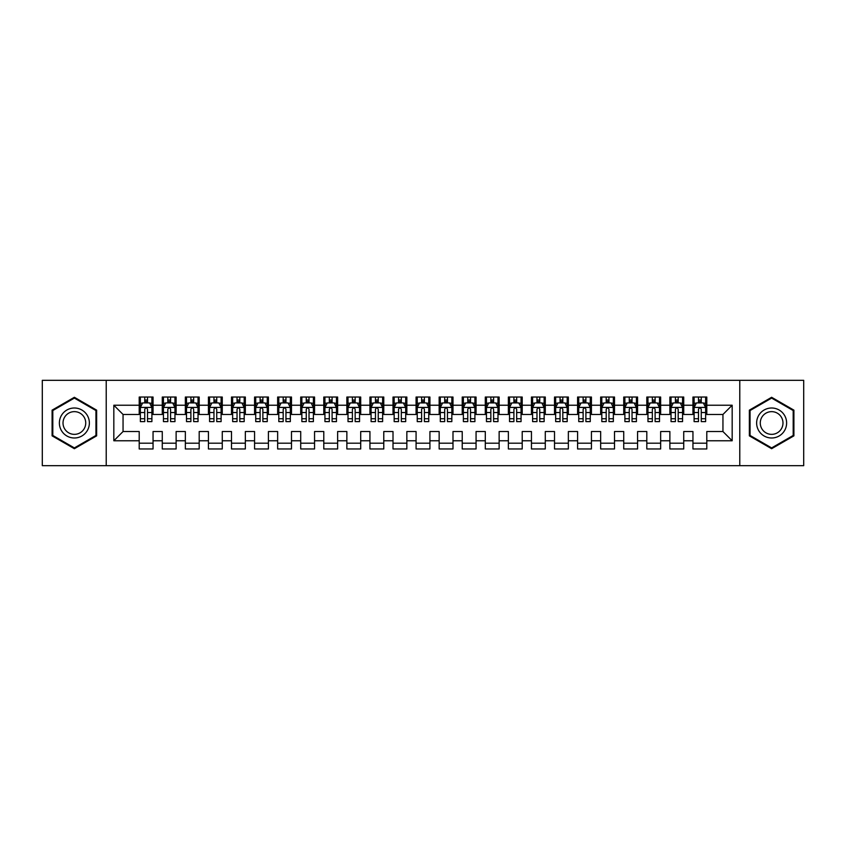 <?xml version="1.0" encoding="UTF-8"?>
<svg xmlns="http://www.w3.org/2000/svg" width="846" height="846" viewBox="0 0 846 846"><rect width="100%" height="100%" fill="white"/><g stroke="black" fill="none" stroke-linecap="round" stroke-linejoin="round"><path stroke-width="1.27" d="M739.785 465.681L803.7 465.681L803.7 380.319L739.785 380.319L739.785 465.681L106.215 465.681L106.215 380.319L42.3 380.319L42.3 465.681L106.215 465.681M739.785 380.319L106.215 380.319M113.829 440.766L113.829 405.234L139.209 405.234L139.209 414.466L123.051 414.466L123.051 431.534L113.829 440.766L139.209 440.766L139.209 448.962L153.052 448.962L153.052 440.766L162.273 440.766L162.273 448.962L176.127 448.962L176.127 440.766L185.348 440.766L185.348 448.962L199.191 448.962L199.191 440.766L208.423 440.766L208.423 448.962L222.265 448.962L222.265 440.766L231.497 440.766L231.497 448.962L245.34 448.962L245.34 440.766L254.572 440.766L254.572 448.962L268.415 448.962L268.415 440.766L277.647 440.766L277.647 448.962L291.489 448.962L291.489 440.766L300.711 440.766L300.711 448.962L314.553 448.962L314.553 440.766L323.785 440.766L323.785 448.962L337.628 448.962L337.628 440.766L346.86 440.766L346.86 448.962L360.703 448.962L360.703 440.766L369.935 440.766L369.935 448.962L383.777 448.962L383.777 440.766L393.009 440.766L393.009 448.962L406.852 448.962L406.852 440.766L416.073 440.766L416.073 448.962L429.927 448.962L429.927 440.766L439.148 440.766L439.148 448.962L452.991 448.962L452.991 440.766L462.223 440.766L462.223 448.962L476.065 448.962L476.065 440.766L485.297 440.766L485.297 448.962L499.14 448.962L499.14 440.766L508.372 440.766L508.372 448.962L522.215 448.962L522.215 440.766L531.447 440.766L531.447 448.962L545.289 448.962L545.289 440.766L554.511 440.766L554.511 448.962L568.353 448.962L568.353 440.766L577.585 440.766L577.585 448.962L591.428 448.962L591.428 440.766L600.66 440.766L600.66 448.962L614.503 448.962L614.503 440.766L623.735 440.766L623.735 448.962L637.577 448.962L637.577 440.766L646.809 440.766L646.809 448.962L660.652 448.962L660.652 440.766L669.873 440.766L669.873 448.962L683.727 448.962L683.727 440.766L692.948 440.766L692.948 448.962L706.791 448.962L706.791 431.534L722.949 431.534L722.949 414.466L706.791 414.466L706.791 405.234L732.171 405.234L732.171 440.766L706.791 440.766M706.791 405.234L706.791 397.038L692.948 397.038L692.948 405.234L683.727 405.234L683.727 397.038L669.873 397.038L669.873 405.234L660.652 405.234L660.652 397.038L646.809 397.038L646.809 405.234L637.577 405.234L637.577 397.038L623.735 397.038L623.735 405.234L614.503 405.234L614.503 397.038L600.66 397.038L600.66 405.234L591.428 405.234L591.428 397.038L577.585 397.038L577.585 405.234L568.353 405.234L568.353 397.038L554.511 397.038L554.511 405.234L545.289 405.234L545.289 397.038L531.447 397.038L531.447 405.234L522.215 405.234L522.215 397.038L508.372 397.038L508.372 405.234L499.14 405.234L499.14 397.038L485.297 397.038L485.297 405.234L476.065 405.234L476.065 397.038L462.223 397.038L462.223 405.234L452.991 405.234L452.991 397.038L439.148 397.038L439.148 405.234L429.927 405.234L429.927 397.038L416.073 397.038L416.073 405.234L406.852 405.234L406.852 397.038L393.009 397.038L393.009 405.234L383.777 405.234L383.777 397.038L369.935 397.038L369.935 405.234L360.703 405.234L360.703 397.038L346.86 397.038L346.86 405.234L337.628 405.234L337.628 397.038L323.785 397.038L323.785 405.234L314.553 405.234L314.553 397.038L300.711 397.038L300.711 405.234L291.489 405.234L291.489 397.038L277.647 397.038L277.647 405.234L268.415 405.234L268.415 397.038L254.572 397.038L254.572 405.234L245.34 405.234L245.34 397.038L231.497 397.038L231.497 405.234L222.265 405.234L222.265 397.038L208.423 397.038L208.423 405.234L199.191 405.234L199.191 397.038L185.348 397.038L185.348 405.234L176.127 405.234L176.127 397.038L162.273 397.038L162.273 405.234L153.052 405.234L153.052 397.038L139.209 397.038L139.209 405.234M683.727 440.766L683.727 431.534L692.948 431.534L692.948 440.766M732.171 405.234L722.949 414.466M660.652 440.766L660.652 431.534L669.873 431.534L669.873 440.766M692.948 405.234L692.948 414.466L683.727 414.466L683.727 405.234M637.577 440.766L637.577 431.534L646.809 431.534L646.809 440.766M669.873 405.234L669.873 414.466L660.652 414.466L660.652 405.234M614.503 440.766L614.503 431.534L623.735 431.534L623.735 440.766M646.809 405.234L646.809 414.466L637.577 414.466L637.577 405.234M591.428 440.766L591.428 431.534L600.66 431.534L600.66 440.766M623.735 405.234L623.735 414.466L614.503 414.466L614.503 405.234M568.353 440.766L568.353 431.534L577.585 431.534L577.585 440.766M600.66 405.234L600.66 414.466L591.428 414.466L591.428 405.234M545.289 440.766L545.289 431.534L554.511 431.534L554.511 440.766M577.585 405.234L577.585 414.466L568.353 414.466L568.353 405.234M522.215 440.766L522.215 431.534L531.447 431.534L531.447 440.766M554.511 405.234L554.511 414.466L545.289 414.466L545.289 405.234M499.14 440.766L499.14 431.534L508.372 431.534L508.372 440.766M531.447 405.234L531.447 414.466L522.215 414.466L522.215 405.234M476.065 440.766L476.065 431.534L485.297 431.534L485.297 440.766M508.372 405.234L508.372 414.466L499.14 414.466L499.14 405.234M452.991 440.766L452.991 431.534L462.223 431.534L462.223 440.766M485.297 405.234L485.297 414.466L476.065 414.466L476.065 405.234M429.927 440.766L429.927 431.534L439.148 431.534L439.148 440.766M462.223 405.234L462.223 414.466L452.991 414.466L452.991 405.234M406.852 440.766L406.852 431.534L416.073 431.534L416.073 440.766M439.148 405.234L439.148 414.466L429.927 414.466L429.927 405.234M383.777 440.766L383.777 431.534L393.009 431.534L393.009 440.766M416.073 405.234L416.073 414.466L406.852 414.466L406.852 405.234M360.703 440.766L360.703 431.534L369.935 431.534L369.935 440.766M393.009 405.234L393.009 414.466L383.777 414.466L383.777 405.234M337.628 440.766L337.628 431.534L346.86 431.534L346.86 440.766M369.935 405.234L369.935 414.466L360.703 414.466L360.703 405.234M314.553 440.766L314.553 431.534L323.785 431.534L323.785 440.766M346.86 405.234L346.86 414.466L337.628 414.466L337.628 405.234M291.489 440.766L291.489 431.534L300.711 431.534L300.711 440.766M323.785 405.234L323.785 414.466L314.553 414.466L314.553 405.234M268.415 440.766L268.415 431.534L277.647 431.534L277.647 440.766M300.711 405.234L300.711 414.466L291.489 414.466L291.489 405.234M245.34 440.766L245.34 431.534L254.572 431.534L254.572 440.766M277.647 405.234L277.647 414.466L268.415 414.466L268.415 405.234M222.265 440.766L222.265 431.534L231.497 431.534L231.497 440.766M254.572 405.234L254.572 414.466L245.34 414.466L245.34 405.234M199.191 440.766L199.191 431.534L208.423 431.534L208.423 440.766M231.497 405.234L231.497 414.466L222.265 414.466L222.265 405.234M176.127 440.766L176.127 431.534L185.348 431.534L185.348 440.766M208.423 405.234L208.423 414.466L199.191 414.466L199.191 405.234M153.052 440.766L153.052 431.534L162.273 431.534L162.273 440.766M185.348 405.234L185.348 414.466L176.127 414.466L176.127 405.234M123.051 431.534L139.209 431.534L139.209 440.766M162.273 405.234L162.273 414.466L153.052 414.466L153.052 405.234M692.948 402.812L694.101 402.812M705.638 402.812L706.791 402.812M669.873 402.812L671.037 402.812M682.563 402.812L683.727 402.812M646.809 402.812L647.962 402.812M659.499 402.812L660.652 402.812M623.735 402.812L624.887 402.812M636.425 402.812L637.577 402.812M600.66 402.812L601.813 402.812M613.35 402.812L614.503 402.812M577.585 402.812L578.738 402.812M590.275 402.812L591.428 402.812M554.511 402.812L555.663 402.812M567.201 402.812L568.353 402.812M531.447 402.812L532.599 402.812M544.137 402.812L545.289 402.812M508.372 402.812L509.525 402.812M521.062 402.812L522.215 402.812M485.297 402.812L486.45 402.812M497.987 402.812L499.14 402.812M462.223 402.812L463.375 402.812M474.913 402.812L476.065 402.812M439.148 402.812L440.301 402.812M451.838 402.812L452.991 402.812M416.073 402.812L417.237 402.812M428.763 402.812L429.927 402.812M393.009 402.812L394.162 402.812M405.699 402.812L406.852 402.812M369.935 402.812L371.087 402.812M382.625 402.812L383.777 402.812M346.86 402.812L348.013 402.812M359.55 402.812L360.703 402.812M323.785 402.812L324.938 402.812M336.475 402.812L337.628 402.812M300.711 402.812L301.863 402.812M313.401 402.812L314.553 402.812M277.647 402.812L278.799 402.812M290.337 402.812L291.489 402.812M254.572 402.812L255.725 402.812M267.262 402.812L268.415 402.812M231.497 402.812L232.65 402.812M244.187 402.812L245.34 402.812M208.423 402.812L209.575 402.812M221.113 402.812L222.265 402.812M185.348 402.812L186.501 402.812M198.038 402.812L199.191 402.812M162.273 402.812L163.437 402.812M174.963 402.812L176.127 402.812M139.209 402.812L140.362 402.812M151.899 402.812L153.052 402.812M139.209 443.188L153.052 443.188M162.273 443.188L176.127 443.188M185.348 443.188L199.191 443.188M208.423 443.188L222.265 443.188M231.497 443.188L245.34 443.188M254.572 443.188L268.415 443.188M277.647 443.188L291.489 443.188M300.711 443.188L314.553 443.188M323.785 443.188L337.628 443.188M346.86 443.188L360.703 443.188M369.935 443.188L383.777 443.188M393.009 443.188L406.852 443.188M416.073 443.188L429.927 443.188M439.148 443.188L452.991 443.188M462.223 443.188L476.065 443.188M485.297 443.188L499.14 443.188M508.372 443.188L522.215 443.188M531.447 443.188L545.289 443.188M554.511 443.188L568.353 443.188M577.585 443.188L591.428 443.188M600.66 443.188L614.503 443.188M623.735 443.188L637.577 443.188M646.809 443.188L660.652 443.188M669.873 443.188L683.727 443.188M692.948 443.188L706.791 443.188M113.829 405.234L123.051 414.466M722.949 431.534L732.171 440.766M96.634 410.141L74.374 397.292L52.103 410.141L52.103 435.859L74.374 448.708L96.634 435.859L96.634 410.141M749.366 410.141L749.366 435.859L771.626 448.708L793.897 435.859L793.897 410.141L771.626 397.292L749.366 410.141M147.511 400.042L144.74 400.042M151.899 418.728L147.511 418.728L147.511 421.615L151.899 421.615L151.899 407.539L149.583 402.929L142.667 402.929L140.362 407.539L140.362 421.615L144.74 421.615L144.74 418.728L140.362 418.728M140.362 407.539L140.362 397.038M151.899 407.539L151.899 397.038M144.74 402.929L144.74 397.038M147.511 397.038L147.511 402.929M147.511 418.728L147.511 409.274C146.591 407.497 145.671 407.497 144.74 409.274L144.74 418.728M147.511 402.812L144.74 402.812M170.585 400.042L167.815 400.042M174.963 418.728L170.585 418.728L170.585 421.615L174.963 421.615L174.963 407.539L172.658 402.929L165.742 402.929L163.437 407.539L163.437 421.615L167.815 421.615L167.815 418.728L163.437 418.728M163.437 407.539L163.437 397.038M174.963 407.539L174.963 397.038M167.815 402.929L167.815 397.038M170.585 397.038L170.585 402.929M170.585 418.728L170.585 409.274C169.665 407.497 168.735 407.497 167.815 409.274L167.815 418.728M170.585 402.812L167.815 402.812M193.66 400.042L190.889 400.042M198.038 418.728L193.66 418.728L193.66 421.615L198.038 421.615L198.038 407.539L195.733 402.929L188.817 402.929L186.501 407.539L186.501 421.615L190.889 421.615L190.889 418.728L186.501 418.728M186.501 407.539L186.501 397.038M198.038 407.539L198.038 397.038M190.889 402.929L190.889 397.038M193.66 397.038L193.66 402.929M193.66 418.728L193.66 409.274C192.74 407.497 191.809 407.497 190.889 409.274L190.889 418.728M193.66 402.812L190.889 402.812M87.36 415.502A14.995 14.995 0 0 0 66.876 410.014A14.995 14.995 0 0 0 61.388 430.498A14.995 14.995 0 0 0 81.872 435.986A14.995 14.995 0 0 0 87.36 415.502M84.209 417.321A11.358 11.358 0 0 0 68.695 413.165A11.358 11.358 0 0 0 64.539 428.679A11.358 11.358 0 0 0 80.053 432.835A11.358 11.358 0 0 0 84.209 417.321M74.374 447.915L52.801 435.457L52.801 410.543L74.374 398.085L95.947 410.543L95.947 435.457L74.374 447.915M784.612 415.502A14.995 14.995 0 0 0 764.128 410.014A14.995 14.995 0 0 0 758.64 430.498A14.995 14.995 0 0 0 779.124 435.986A14.995 14.995 0 0 0 784.612 415.502M781.461 417.321A11.358 11.358 0 0 0 765.947 413.165A11.358 11.358 0 0 0 761.791 428.679A11.358 11.358 0 0 0 777.305 432.835A11.358 11.358 0 0 0 781.461 417.321M771.626 447.915L750.053 435.457L750.053 410.543L771.626 398.085L793.199 410.543L793.199 435.457L771.626 447.915M216.735 400.042L213.964 400.042M221.113 418.728L216.735 418.728L216.735 421.615L221.113 421.615L221.113 407.539L218.807 402.929L211.881 402.929L209.575 407.539L209.575 421.615L213.964 421.615L213.964 418.728L209.575 418.728M209.575 407.539L209.575 397.038M221.113 407.539L221.113 397.038M213.964 402.929L213.964 397.038M216.735 397.038L216.735 402.929M216.735 418.728L216.735 409.274C215.804 407.497 214.884 407.497 213.964 409.274L213.964 418.728M216.735 402.812L213.964 402.812M239.799 400.042L237.039 400.042M244.187 418.728L239.799 418.728L239.799 421.615L244.187 421.615L244.187 407.539L241.882 402.929L234.955 402.929L232.65 407.539L232.65 421.615L237.039 421.615L237.039 418.728L232.65 418.728M232.65 407.539L232.65 397.038M244.187 407.539L244.187 397.038M237.039 402.929L237.039 397.038M239.799 397.038L239.799 402.929M239.799 418.728L239.799 409.274C238.879 407.497 237.959 407.497 237.039 409.274L237.039 418.728M239.799 402.812L237.039 402.812M262.873 400.042L260.103 400.042M267.262 418.728L262.873 418.728L262.873 421.615L267.262 421.615L267.262 407.539L264.957 402.929L258.03 402.929L255.725 407.539L255.725 421.615L260.103 421.615L260.103 418.728L255.725 418.728M255.725 407.539L255.725 397.038M267.262 407.539L267.262 397.038M260.103 402.929L260.103 397.038M262.873 397.038L262.873 402.929M262.873 418.728L262.873 409.274C261.953 407.497 261.033 407.497 260.103 409.274L260.103 418.728M262.873 402.812L260.103 402.812M285.948 400.042L283.177 400.042M290.337 418.728L285.948 418.728L285.948 421.615L290.337 421.615L290.337 407.539L288.021 402.929L281.105 402.929L278.799 407.539L278.799 421.615L283.177 421.615L283.177 418.728L278.799 418.728M278.799 407.539L278.799 397.038M290.337 407.539L290.337 397.038M283.177 402.929L283.177 397.038M285.948 397.038L285.948 402.929M285.948 418.728L285.948 409.274C285.028 407.497 284.108 407.497 283.177 409.274L283.177 418.728M285.948 402.812L283.177 402.812M309.023 400.042L306.252 400.042M313.401 418.728L309.023 418.728L309.023 421.615L313.401 421.615L313.401 407.539L311.095 402.929L304.179 402.929L301.863 407.539L301.863 421.615L306.252 421.615L306.252 418.728L301.863 418.728M301.863 407.539L301.863 397.038M313.401 407.539L313.401 397.038M306.252 402.929L306.252 397.038M309.023 397.038L309.023 402.929M309.023 418.728L309.023 409.274C308.103 407.497 307.172 407.497 306.252 409.274L306.252 418.728M309.023 402.812L306.252 402.812M332.097 400.042L329.327 400.042M336.475 418.728L332.097 418.728L332.097 421.615L336.475 421.615L336.475 407.539L334.17 402.929L327.243 402.929L324.938 407.539L324.938 421.615L329.327 421.615L329.327 418.728L324.938 418.728M324.938 407.539L324.938 397.038M336.475 407.539L336.475 397.038M329.327 402.929L329.327 397.038M332.097 397.038L332.097 402.929M332.097 418.728L332.097 409.274C331.167 407.497 330.247 407.497 329.327 409.274L329.327 418.728M332.097 402.812L329.327 402.812M355.161 400.042L352.401 400.042M359.55 418.728L355.161 418.728L355.161 421.615L359.55 421.615L359.55 407.539L357.245 402.929L350.318 402.929L348.013 407.539L348.013 421.615L352.401 421.615L352.401 418.728L348.013 418.728M348.013 407.539L348.013 397.038M359.55 407.539L359.55 397.038M352.401 402.929L352.401 397.038M355.161 397.038L355.161 402.929M355.161 418.728L355.161 409.274C354.241 407.497 353.321 407.497 352.401 409.274L352.401 418.728M355.161 402.812L352.401 402.812M378.236 400.042L375.465 400.042M382.625 418.728L378.236 418.728L378.236 421.615L382.625 421.615L382.625 407.539L380.319 402.929L373.393 402.929L371.087 407.539L371.087 421.615L375.465 421.615L375.465 418.728L371.087 418.728M371.087 407.539L371.087 397.038M382.625 407.539L382.625 397.038M375.465 402.929L375.465 397.038M378.236 397.038L378.236 402.929M378.236 418.728L378.236 409.274C377.316 407.497 376.396 407.497 375.465 409.274L375.465 418.728M378.236 402.812L375.465 402.812M401.311 400.042L398.54 400.042M405.699 418.728L401.311 418.728L401.311 421.615L405.699 421.615L405.699 407.539L403.383 402.929L396.467 402.929L394.162 407.539L394.162 421.615L398.54 421.615L398.54 418.728L394.162 418.728M394.162 407.539L394.162 397.038M405.699 407.539L405.699 397.038M398.54 402.929L398.54 397.038M401.311 397.038L401.311 402.929M401.311 418.728L401.311 409.274C400.391 407.497 399.471 407.497 398.54 409.274L398.54 418.728M401.311 402.812L398.54 402.812M424.385 400.042L421.615 400.042M428.763 418.728L424.385 418.728L424.385 421.615L428.763 421.615L428.763 407.539L426.458 402.929L419.542 402.929L417.237 407.539L417.237 421.615L421.615 421.615L421.615 418.728L417.237 418.728M417.237 407.539L417.237 397.038M428.763 407.539L428.763 397.038M421.615 402.929L421.615 397.038M424.385 397.038L424.385 402.929M424.385 418.728L424.385 409.274C423.465 407.497 422.535 407.497 421.615 409.274L421.615 418.728M424.385 402.812L421.615 402.812M447.46 400.042L444.689 400.042M451.838 418.728L447.46 418.728L447.46 421.615L451.838 421.615L451.838 407.539L449.533 402.929L442.617 402.929L440.301 407.539L440.301 421.615L444.689 421.615L444.689 418.728L440.301 418.728M440.301 407.539L440.301 397.038M451.838 407.539L451.838 397.038M444.689 402.929L444.689 397.038M447.46 397.038L447.46 402.929M447.46 418.728L447.46 409.274C446.54 407.497 445.609 407.497 444.689 409.274L444.689 418.728M447.46 402.812L444.689 402.812M470.535 400.042L467.764 400.042M474.913 418.728L470.535 418.728L470.535 421.615L474.913 421.615L474.913 407.539L472.607 402.929L465.681 402.929L463.375 407.539L463.375 421.615L467.764 421.615L467.764 418.728L463.375 418.728M463.375 407.539L463.375 397.038M474.913 407.539L474.913 397.038M467.764 402.929L467.764 397.038M470.535 397.038L470.535 402.929M470.535 418.728L470.535 409.274C469.604 407.497 468.684 407.497 467.764 409.274L467.764 418.728M470.535 402.812L467.764 402.812M493.599 400.042L490.839 400.042M497.987 418.728L493.599 418.728L493.599 421.615L497.987 421.615L497.987 407.539L495.682 402.929L488.755 402.929L486.45 407.539L486.45 421.615L490.839 421.615L490.839 418.728L486.45 418.728M486.45 407.539L486.45 397.038M497.987 407.539L497.987 397.038M490.839 402.929L490.839 397.038M493.599 397.038L493.599 402.929M493.599 418.728L493.599 409.274C492.679 407.497 491.759 407.497 490.839 409.274L490.839 418.728M493.599 402.812L490.839 402.812M516.673 400.042L513.903 400.042M521.062 418.728L516.673 418.728L516.673 421.615L521.062 421.615L521.062 407.539L518.757 402.929L511.83 402.929L509.525 407.539L509.525 421.615L513.903 421.615L513.903 418.728L509.525 418.728M509.525 407.539L509.525 397.038M521.062 407.539L521.062 397.038M513.903 402.929L513.903 397.038M516.673 397.038L516.673 402.929M516.673 418.728L516.673 409.274C515.753 407.497 514.833 407.497 513.903 409.274L513.903 418.728M516.673 402.812L513.903 402.812M539.748 400.042L536.977 400.042M544.137 418.728L539.748 418.728L539.748 421.615L544.137 421.615L544.137 407.539L541.821 402.929L534.905 402.929L532.599 407.539L532.599 421.615L536.977 421.615L536.977 418.728L532.599 418.728M532.599 407.539L532.599 397.038M544.137 407.539L544.137 397.038M536.977 402.929L536.977 397.038M539.748 397.038L539.748 402.929M539.748 418.728L539.748 409.274C538.828 407.497 537.908 407.497 536.977 409.274L536.977 418.728M539.748 402.812L536.977 402.812M562.823 400.042L560.052 400.042M567.201 418.728L562.823 418.728L562.823 421.615L567.201 421.615L567.201 407.539L564.895 402.929L557.979 402.929L555.663 407.539L555.663 421.615L560.052 421.615L560.052 418.728L555.663 418.728M555.663 407.539L555.663 397.038M567.201 407.539L567.201 397.038M560.052 402.929L560.052 397.038M562.823 397.038L562.823 402.929M562.823 418.728L562.823 409.274C561.903 407.497 560.972 407.497 560.052 409.274L560.052 418.728M562.823 402.812L560.052 402.812M585.897 400.042L583.127 400.042M590.275 418.728L585.897 418.728L585.897 421.615L590.275 421.615L590.275 407.539L587.97 402.929L581.043 402.929L578.738 407.539L578.738 421.615L583.127 421.615L583.127 418.728L578.738 418.728M578.738 407.539L578.738 397.038M590.275 407.539L590.275 397.038M583.127 402.929L583.127 397.038M585.897 397.038L585.897 402.929M585.897 418.728L585.897 409.274C584.967 407.497 584.047 407.497 583.127 409.274L583.127 418.728M585.897 402.812L583.127 402.812M608.961 400.042L606.201 400.042M613.35 418.728L608.961 418.728L608.961 421.615L613.35 421.615L613.35 407.539L611.045 402.929L604.118 402.929L601.813 407.539L601.813 421.615L606.201 421.615L606.201 418.728L601.813 418.728M601.813 407.539L601.813 397.038M613.35 407.539L613.35 397.038M606.201 402.929L606.201 397.038M608.961 397.038L608.961 402.929M608.961 418.728L608.961 409.274C608.041 407.497 607.121 407.497 606.201 409.274L606.201 418.728M608.961 402.812L606.201 402.812M632.036 400.042L629.265 400.042M636.425 418.728L632.036 418.728L632.036 421.615L636.425 421.615L636.425 407.539L634.119 402.929L627.193 402.929L624.887 407.539L624.887 421.615L629.265 421.615L629.265 418.728L624.887 418.728M624.887 407.539L624.887 397.038M636.425 407.539L636.425 397.038M629.265 402.929L629.265 397.038M632.036 397.038L632.036 402.929M632.036 418.728L632.036 409.274C631.116 407.497 630.196 407.497 629.265 409.274L629.265 418.728M632.036 402.812L629.265 402.812M655.111 400.042L652.34 400.042M659.499 418.728L655.111 418.728L655.111 421.615L659.499 421.615L659.499 407.539L657.183 402.929L650.267 402.929L647.962 407.539L647.962 421.615L652.34 421.615L652.34 418.728L647.962 418.728M647.962 407.539L647.962 397.038M659.499 407.539L659.499 397.038M652.34 402.929L652.34 397.038M655.111 397.038L655.111 402.929M655.111 418.728L655.111 409.274C654.191 407.497 653.271 407.497 652.34 409.274L652.34 418.728M655.111 402.812L652.34 402.812M678.185 400.042L675.415 400.042M682.563 418.728L678.185 418.728L678.185 421.615L682.563 421.615L682.563 407.539L680.258 402.929L673.342 402.929L671.037 407.539L671.037 421.615L675.415 421.615L675.415 418.728L671.037 418.728M671.037 407.539L671.037 397.038M682.563 407.539L682.563 397.038M675.415 402.929L675.415 397.038M678.185 397.038L678.185 402.929M678.185 418.728L678.185 409.274C677.265 407.497 676.335 407.497 675.415 409.274L675.415 418.728M678.185 402.812L675.415 402.812M701.26 400.042L698.489 400.042M705.638 418.728L701.26 418.728L701.26 421.615L705.638 421.615L705.638 407.539L703.333 402.929L696.417 402.929L694.101 407.539L694.101 421.615L698.489 421.615L698.489 418.728L694.101 418.728M694.101 407.539L694.101 397.038M705.638 407.539L705.638 397.038M698.489 402.929L698.489 397.038M701.26 397.038L701.26 402.929M701.26 418.728L701.26 409.274C700.34 407.497 699.409 407.497 698.489 409.274L698.489 418.728M701.26 402.812L698.489 402.812M151.836 407.423L140.415 407.423M140.362 403.204L142.53 403.204M149.731 403.204L151.899 403.204M144.74 412.541L140.362 412.541M151.899 412.541L147.511 412.541M147.511 401.512L144.74 401.512M174.911 407.423L163.49 407.423M163.437 403.204L165.605 403.204M172.796 403.204L174.963 403.204M167.815 412.541L163.437 412.541M174.963 412.541L170.585 412.541M170.585 401.512L167.815 401.512M197.985 407.423L186.564 407.423M186.501 403.204L188.669 403.204M195.87 403.204L198.038 403.204M190.889 412.541L186.501 412.541M198.038 412.541L193.66 412.541M193.66 401.512L190.889 401.512M221.06 407.423L209.639 407.423M209.575 403.204L211.743 403.204M218.945 403.204L221.113 403.204M213.964 412.541L209.575 412.541M221.113 412.541L216.735 412.541M216.735 401.512L213.964 401.512M244.124 407.423L232.703 407.423M232.65 403.204L234.818 403.204M242.019 403.204L244.187 403.204M237.039 412.541L232.65 412.541M244.187 412.541L239.799 412.541M239.799 401.512L237.039 401.512M267.199 407.423L255.778 407.423M255.725 403.204L257.893 403.204M265.094 403.204L267.262 403.204M260.103 412.541L255.725 412.541M267.262 412.541L262.873 412.541M262.873 401.512L260.103 401.512M290.273 407.423L278.852 407.423M278.799 403.204L280.967 403.204M288.158 403.204L290.337 403.204M283.177 412.541L278.799 412.541M290.337 412.541L285.948 412.541M285.948 401.512L283.177 401.512M313.348 407.423L301.927 407.423M301.863 403.204L304.042 403.204M311.233 403.204L313.401 403.204M306.252 412.541L301.863 412.541M313.401 412.541L309.023 412.541M309.023 401.512L306.252 401.512M336.422 407.423L325.001 407.423M324.938 403.204L327.106 403.204M334.307 403.204L336.475 403.204M329.327 412.541L324.938 412.541M336.475 412.541L332.097 412.541M332.097 401.512L329.327 401.512M359.497 407.423L348.076 407.423M348.013 403.204L350.181 403.204M357.382 403.204L359.55 403.204M352.401 412.541L348.013 412.541M359.55 412.541L355.161 412.541M355.161 401.512L352.401 401.512M382.561 407.423L371.14 407.423M371.087 403.204L373.255 403.204M380.457 403.204L382.625 403.204M375.465 412.541L371.087 412.541M382.625 412.541L378.236 412.541M378.236 401.512L375.465 401.512M405.636 407.423L394.215 407.423M394.162 403.204L396.33 403.204M403.531 403.204L405.699 403.204M398.54 412.541L394.162 412.541M405.699 412.541L401.311 412.541M401.311 401.512L398.54 401.512M428.711 407.423L417.29 407.423M417.237 403.204L419.405 403.204M426.596 403.204L428.763 403.204M421.615 412.541L417.237 412.541M428.763 412.541L424.385 412.541M424.385 401.512L421.615 401.512M451.785 407.423L440.364 407.423M440.301 403.204L442.469 403.204M449.67 403.204L451.838 403.204M444.689 412.541L440.301 412.541M451.838 412.541L447.46 412.541M447.46 401.512L444.689 401.512M474.86 407.423L463.439 407.423M463.375 403.204L465.543 403.204M472.745 403.204L474.913 403.204M467.764 412.541L463.375 412.541M474.913 412.541L470.535 412.541M470.535 401.512L467.764 401.512M497.924 407.423L486.503 407.423M486.45 403.204L488.618 403.204M495.819 403.204L497.987 403.204M490.839 412.541L486.45 412.541M497.987 412.541L493.599 412.541M493.599 401.512L490.839 401.512M520.999 407.423L509.578 407.423M509.525 403.204L511.693 403.204M518.894 403.204L521.062 403.204M513.903 412.541L509.525 412.541M521.062 412.541L516.673 412.541M516.673 401.512L513.903 401.512M544.073 407.423L532.652 407.423M532.599 403.204L534.767 403.204M541.958 403.204L544.137 403.204M536.977 412.541L532.599 412.541M544.137 412.541L539.748 412.541M539.748 401.512L536.977 401.512M567.148 407.423L555.727 407.423M555.663 403.204L557.842 403.204M565.033 403.204L567.201 403.204M560.052 412.541L555.663 412.541M567.201 412.541L562.823 412.541M562.823 401.512L560.052 401.512M590.222 407.423L578.801 407.423M578.738 403.204L580.906 403.204M588.107 403.204L590.275 403.204M583.127 412.541L578.738 412.541M590.275 412.541L585.897 412.541M585.897 401.512L583.127 401.512M613.297 407.423L601.876 407.423M601.813 403.204L603.981 403.204M611.182 403.204L613.35 403.204M606.201 412.541L601.813 412.541M613.35 412.541L608.961 412.541M608.961 401.512L606.201 401.512M636.361 407.423L624.94 407.423M624.887 403.204L627.055 403.204M634.257 403.204L636.425 403.204M629.265 412.541L624.887 412.541M636.425 412.541L632.036 412.541M632.036 401.512L629.265 401.512M659.436 407.423L648.015 407.423M647.962 403.204L650.13 403.204M657.331 403.204L659.499 403.204M652.34 412.541L647.962 412.541M659.499 412.541L655.111 412.541M655.111 401.512L652.34 401.512M682.511 407.423L671.09 407.423M671.037 403.204L673.205 403.204M680.396 403.204L682.563 403.204M675.415 412.541L671.037 412.541M682.563 412.541L678.185 412.541M678.185 401.512L675.415 401.512M705.585 407.423L694.164 407.423M694.101 403.204L696.269 403.204M703.47 403.204L705.638 403.204M698.489 412.541L694.101 412.541M705.638 412.541L701.26 412.541M701.26 401.512L698.489 401.512"/></g></svg>
